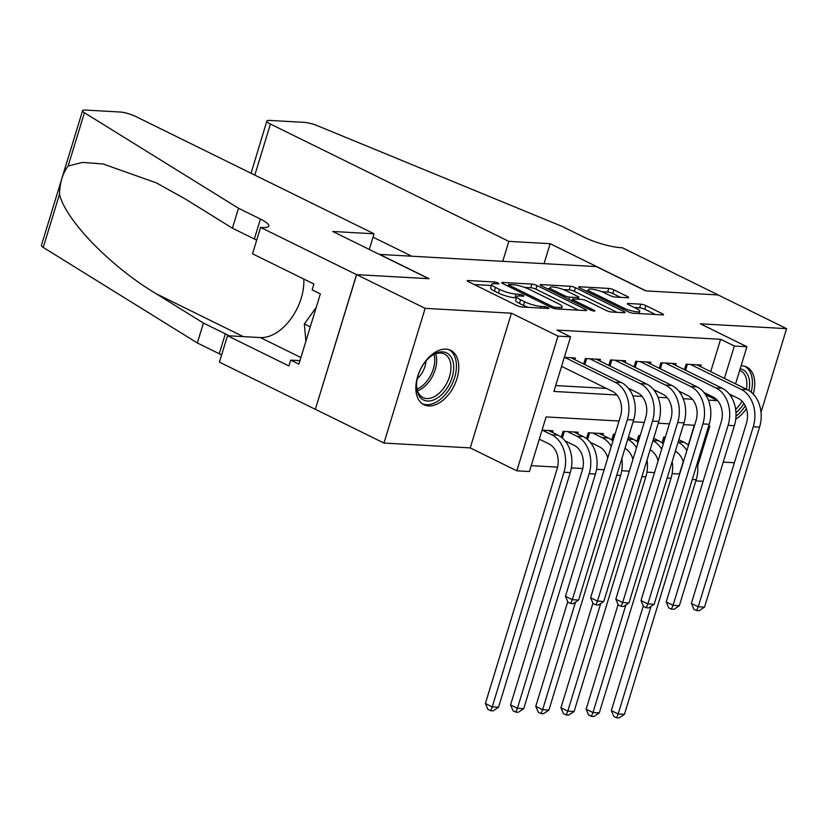 <?xml version="1.0" encoding="UTF-8"?>
<svg xmlns="http://www.w3.org/2000/svg" width="828" height="828" viewBox="0 0 828 828"><rect width="100%" height="100%" fill="white"/><g stroke="black" fill="none" stroke-linecap="round" stroke-linejoin="round"><path stroke-width="1.24" d="M498.083 283.021A2.67 0.528 17 0 0 494.471 281.996L468.203 280.526A3.809 0.756 17 0 0 467.24 280.733A3.809 0.756 17 0 0 468.42 281.706L516.838 305.532A3.809 0.756 17 0 0 522.002 307.002L548.271 308.471A2.67 0.528 17 0 0 548.933 308.326A2.67 0.528 17 0 0 548.115 307.643A2.67 0.528 17 0 0 544.503 306.619L541.098 306.432A12.203 2.432 17 0 1 524.579 301.754L520.553 299.767A12.203 2.432 17 0 1 516.786 296.641A12.203 2.432 17 0 1 519.849 295.969L523.255 296.165A2.67 0.528 17 0 0 523.917 296.02A2.67 0.528 17 0 0 523.099 295.337A2.67 0.528 17 0 0 519.487 294.313L516.082 294.116A12.203 2.432 17 0 1 499.563 289.438L495.537 287.451A12.203 2.432 17 0 1 491.78 284.335A12.203 2.432 17 0 1 494.833 283.662L498.239 283.849A2.67 0.528 17 0 0 498.911 283.704A2.67 0.528 17 0 0 498.083 283.021M753.252 394.087A30.305 18.723 116.2 0 0 746.649 366.98A30.305 18.723 116.2 0 0 741.95 365.769A30.305 18.723 116.2 0 0 741.101 365.748M445.981 349.137A30.305 18.723 116.2 0 0 418.927 372.817A30.305 18.723 116.2 0 0 423.926 404.726A30.305 18.723 116.2 0 0 428.625 405.937A30.305 18.723 116.2 0 0 455.679 382.267A30.305 18.723 116.2 0 0 450.68 350.347A30.305 18.723 116.2 0 0 445.981 349.137M627.717 297.759A3.809 0.756 17 0 0 628.68 297.542A3.809 0.756 17 0 0 627.5 296.569L613.921 289.883A3.809 0.756 17 0 0 608.756 288.423L579.579 286.778A3.809 0.756 17 0 0 578.627 286.995A3.809 0.756 17 0 0 579.797 287.968L628.214 311.794A3.809 0.756 17 0 0 633.379 313.253L662.555 314.899A3.809 0.756 17 0 0 663.507 314.692A3.809 0.756 17 0 0 662.338 313.709L645.933 305.635A3.809 0.756 17 0 0 640.769 304.176L628.276 303.472A3.809 0.756 17 0 0 627.324 303.679A3.809 0.756 17 0 0 628.493 304.663L636.639 308.658A10.205 2.029 17 0 1 639.775 311.276A10.205 2.029 17 0 1 633.679 311.328A10.205 2.029 17 0 1 623.412 307.923L591.534 292.232A10.205 2.029 17 0 1 588.387 289.624A10.205 2.029 17 0 1 594.494 289.562A10.205 2.029 17 0 1 604.761 292.977L610.07 295.586A3.809 0.756 17 0 0 615.235 297.055L627.717 297.759M710.724 371.648L720.619 339.283L734.322 346.032L746.918 346.735L735.564 383.871M260.603 227.421L356.516 274.627L428.676 278.684L332.763 231.478L374.08 233.796L135.668 116.469A11.654 2.329 17 0 0 119.884 111.997L85.512 110.072A11.654 2.329 17 0 0 82.583 110.704A11.654 2.329 17 0 0 84.425 112.732L238.516 208.263L260.437 219.047A27.189 5.423 -163 0 1 268.81 226.013A27.189 5.423 -163 0 1 261.99 227.503L260.603 227.421L252.53 253.813L313.916 284.025L312.135 289.852L320.353 293.899L298.877 364.165L290.659 360.118L288.879 365.945L227.493 335.733L219.42 362.126L315.333 409.322L356.64 274.627L429.059 278.705L379.731 254.424L596.346 266.595L645.674 290.876L718.093 294.944L786.6 328.654L700.333 323.81L746.918 346.735M356.64 274.627L425.147 308.347L383.964 443.052L470.242 447.896L516.827 470.821L558.01 336.116L570.595 336.83L553.901 391.437L616.891 394.977M470.242 447.896L511.425 313.191L425.147 308.347M511.425 313.191L558.01 336.116M720.619 339.283L556.902 330.082L570.595 336.83M537.03 285.567A3.809 0.756 17 0 0 531.866 284.097L502.689 282.462A3.809 0.756 17 0 0 501.737 282.669A3.809 0.756 17 0 0 502.906 283.642L551.324 307.478A3.809 0.756 17 0 0 556.488 308.937L585.665 310.572A3.809 0.756 17 0 0 586.617 310.365A3.809 0.756 17 0 0 585.448 309.393L537.03 285.567L535.913 289.2A3.809 0.756 17 0 0 530.748 287.74L524.559 287.388M541.139 284.625L570.316 286.26A3.809 0.756 17 0 1 575.47 287.72L623.888 311.556A3.809 0.756 17 0 1 625.068 312.529A3.809 0.756 17 0 1 624.105 312.736L611.623 312.032A3.809 0.756 17 0 1 606.458 310.572L586.824 300.906A3.809 0.756 17 0 0 581.66 299.446L573.38 298.98A3.809 0.756 17 0 0 572.427 299.187A3.809 0.756 17 0 0 573.597 300.16L594.038 310.231A2.67 0.528 17 0 1 594.866 310.914A2.67 0.528 17 0 1 593.262 310.924A2.67 0.528 17 0 1 590.581 310.034L541.357 285.805A3.809 0.756 17 0 1 540.177 284.832A3.809 0.756 17 0 1 541.139 284.625L540.86 285.536M761.015 412.334L786.6 328.654M315.458 409.332L383.964 443.052M574.767 359.631L575.274 357.965L564.323 357.354M599.948 361.049L600.466 359.383L585.355 358.534L583.678 364.02M625.14 362.467L625.647 360.801L610.536 359.952L608.859 365.438M650.332 363.885L650.839 362.209L635.728 361.36L634.051 366.856M675.513 365.293L676.031 363.627L660.92 362.778L659.233 368.263M555.702 385.569L606.386 388.415M629.528 389.719L631.578 389.833M654.72 391.126L656.759 391.24M679.912 392.544L681.951 392.658M684.425 369.681L686.101 364.196L701.212 365.044L700.705 366.711M531.214 465.657L557.575 467.137M571.372 467.913L582.767 468.555M596.553 469.331L604.14 469.755M621.745 470.749L629.332 471.173M646.937 472.157L654.513 472.591M672.119 473.575L679.436 473.989L683.183 461.755M688.265 445.112L694.34 425.25M552.504 432.444L553.011 430.777L542.061 430.167M561.301 437.194L563.092 431.347L578.203 432.195L577.696 433.862M586.493 438.612L588.273 432.765L603.395 433.613L602.877 435.28M611.675 440.03L613.465 434.172L614.987 434.265M636.867 441.448L638.657 435.59L640.179 435.673M662.048 442.856L663.839 437.008L665.37 437.091M723.248 462.117L734.384 462.738M703.096 481.285L695.841 480.882M619.044 421.017L546.107 416.919L529.413 471.536L516.827 470.821M732.055 395.36L731.486 397.223M705.622 394.728L717.628 400.628L708.406 400.121M724.428 378.386L734.322 346.032M632.84 395.877L642.083 396.395M658.032 397.285L667.264 397.813M683.214 398.703L692.456 399.22M697.725 465.74L709.834 426.12L708.644 426.058M694.599 425.271L683.462 424.64M669.417 423.853L658.27 423.222M644.225 422.435L633.089 421.804M735.74 419.206A30.305 18.723 116.2 0 0 746.401 408.68M491.78 284.335L490.662 287.968A12.203 2.432 17 0 0 494.419 291.094L495.537 287.451M516.424 297.842L514.975 297.759A12.203 2.432 17 0 1 498.456 293.081L494.419 291.094M516.786 296.641L515.678 300.285A12.203 2.432 17 0 0 519.435 303.4L520.553 299.767M528.202 307.343A12.203 2.432 17 0 1 523.472 305.387L519.435 303.4M491.408 285.536L474.227 284.563M578.524 310.179L535.913 289.2M509.179 284.47A2.67 0.528 17 0 0 508.506 284.615A2.67 0.528 17 0 0 509.334 285.298L551.831 306.215A2.67 0.528 17 0 0 555.443 307.24L559.024 307.436A12.203 2.432 17 0 0 562.088 306.774A12.203 2.432 17 0 0 558.331 303.648L529.278 289.345A12.203 2.432 17 0 0 512.76 284.666L509.179 284.47M547.163 288.661L549.688 288.806M563.402 289.572L569.198 289.904L570.316 286.26M616.974 312.332L574.363 291.363A3.809 0.756 17 0 0 569.198 289.904M566.445 290.876A10.205 2.029 17 0 0 556.178 287.471A10.205 2.029 17 0 0 550.082 287.523A10.205 2.029 17 0 0 553.218 290.142L564.448 295.668A3.809 0.756 17 0 0 569.612 297.128L577.892 297.594A3.809 0.756 17 0 0 578.855 297.387A3.809 0.756 17 0 0 577.675 296.403L566.445 290.876M655.414 314.495L644.815 309.279A3.809 0.756 17 0 0 639.651 307.819L634.3 307.519M620.586 297.356L612.803 293.526A3.809 0.756 17 0 0 607.649 292.067L601.894 291.735M587.983 290.959L585.603 290.825M539.307 439.171L548.985 443.932A19.427 14.769 93.2 0 1 557.12 468.876L485.384 703.51L492.236 706.884L563.971 472.25A29.135 22.159 -86.8 0 0 551.769 434.824L542.309 430.177M498.528 707.236L493.136 710.859L490.621 710.714L492.236 706.884L498.528 707.236L570.264 472.602A29.135 22.159 -86.8 0 0 558.062 435.186L548.602 430.529M490.621 710.714L487.878 709.368L485.384 703.51M561.57 366.359L612.347 391.344A19.427 14.769 93.2 0 1 620.482 416.298L565.441 596.326L572.293 599.689L627.334 419.661A29.135 22.159 -86.8 0 0 615.132 382.246L564.572 357.365M578.596 600.052L573.204 603.664L570.678 603.519L572.293 599.689L578.596 600.052L633.627 420.024A29.135 22.159 -86.8 0 0 621.424 382.598L570.865 357.717M570.678 603.519L567.946 602.173L565.441 596.326M437.101 398.216A26.227 16.208 -63.8 0 1 416.525 385.372A26.227 16.208 -63.8 0 1 430.839 356.288A26.227 16.208 -63.8 0 1 433.116 354.694A26.227 16.208 -63.8 0 1 453.589 365.003A26.227 16.208 -63.8 0 1 437.101 398.216M416.536 384.689A24.281 15.007 116.2 0 0 423.015 397.575A24.281 15.007 116.2 0 0 435.59 395.929A24.281 15.007 116.2 0 0 450.266 373.635A24.281 15.007 116.2 0 0 444.46 354.001A24.281 15.007 116.2 0 0 431.895 355.636A24.281 15.007 116.2 0 0 430.301 356.713M422.094 403.609A30.108 18.609 116.2 0 0 437.401 401.445A30.108 18.609 116.2 0 0 455.555 374.018A30.108 18.609 116.2 0 0 448.672 349.582M316.192 307.509L304.331 323.955L305.905 341.157M310.272 326.874L304.331 323.955M417.291 378.634A17.284 10.681 116.2 0 0 425.965 361.018M735.978 416.246A30.108 18.609 116.2 0 0 745.252 405.803M751.172 392.13A30.108 18.609 116.2 0 0 744.641 366.214M740.191 368.719A26.227 16.208 -63.8 0 1 748.967 390.557M743.875 403.433A26.227 16.208 -63.8 0 1 735.968 412.758M735.647 409.384A24.281 15.007 116.2 0 0 742.033 401.176M746.432 389.222A24.281 15.007 116.2 0 0 740.418 370.633A24.281 15.007 116.2 0 0 739.704 370.313M238.516 208.263L232.42 228.197L185.172 198.906L156.326 182.864L103.065 163.965L82.458 162.423L68.134 166.004C62.68 173.269 59.813 182.657 59.523 194.166C65.081 219.689 110.724 266.709 156.181 293.743L203.429 323.034L225.351 333.819A27.189 5.423 -163 0 1 229.046 335.816M203.429 323.034L197.333 342.968L219.254 353.753A27.189 5.423 -163 0 1 221.604 354.974M256.69 240.203A27.189 5.423 -163 0 0 254.341 238.981L232.42 228.197M59.523 194.166L43.242 247.437L197.333 342.968M356.516 274.627L315.333 409.322M374.08 233.796L369.288 249.456M303.793 279.046A43.708 27.014 -63.8 0 1 260.365 337.576L227.493 335.733M43.242 247.437A11.654 2.329 -163 0 1 41.4 245.409L82.583 110.704M299.953 360.635L290.659 360.118M502.731 261.337L508.837 241.372L270.425 124.045L254.817 175.101M411.785 256.225L373.045 237.16M251.06 173.259L266.833 121.064A11.654 2.329 17 0 1 269.762 120.422L304.145 122.358A11.654 2.329 17 0 1 317.735 125.846L562.181 226.448L584.102 237.243A27.189 5.423 17 0 0 620.917 247.675L622.304 247.748L718.218 294.954L646.057 290.897L550.144 243.691L508.837 241.372M544.037 263.656L550.144 243.691M266.833 121.064A11.654 2.329 17 0 0 270.425 124.045M565.079 440.869L574.166 445.35A19.427 14.769 93.2 0 1 582.301 470.294L510.565 704.928L517.417 708.302L589.153 473.668A29.135 22.159 -86.8 0 0 576.95 436.242L567.501 431.595M523.72 708.654L518.328 712.266L515.813 712.132L517.417 708.302L523.72 708.654L595.456 474.02A29.135 22.159 -86.8 0 0 583.254 436.594L573.794 431.947M515.813 712.132L513.07 710.776L510.565 704.928M564.375 431.419L562.347 438.053M590.271 442.287L599.358 446.758A19.427 14.769 93.2 0 1 607.742 457.967M612.917 441.045A29.135 22.159 -86.8 0 0 608.435 438.012L598.986 433.365M611.292 446.364A29.135 22.159 -86.8 0 0 602.142 437.66L592.682 433.003M567.749 601.718L535.757 706.346L542.609 709.72L575.501 602.111M540.995 713.539L542.609 709.72L548.902 710.072L543.52 713.684L540.995 713.539L538.252 712.194L535.757 706.346M548.902 710.072L620.638 475.438A29.135 22.159 -86.8 0 0 621.828 458.629M589.567 432.837L587.538 439.471M638.098 442.462A29.135 22.159 -86.8 0 0 633.627 439.43L628.473 436.894M624.954 448.393A19.427 14.769 93.2 0 1 632.934 459.374M592.931 603.136L560.949 707.764L567.801 711.128L600.693 603.529M566.186 714.957L567.801 711.128L574.094 711.49L568.701 715.102L566.186 714.957L563.444 713.612L560.949 707.764M574.094 711.49L645.83 476.845A29.135 22.159 -86.8 0 0 647.02 460.047M636.484 447.782A29.135 22.159 -86.8 0 0 627.738 439.285M614.759 434.245L612.73 440.879M663.29 443.88A29.135 22.159 -86.8 0 0 658.809 440.848L653.665 438.312M650.146 449.801A19.427 14.769 93.2 0 1 658.125 460.792M618.123 604.543L586.131 709.172L592.983 712.546L625.885 604.947M591.368 716.375L592.983 712.546L599.286 712.898L593.893 716.52L591.368 716.375L588.636 715.03L586.131 709.172M599.286 712.898L671.022 478.263A29.135 22.159 -86.8 0 0 672.201 461.465M661.665 449.19A29.135 22.159 -86.8 0 0 652.93 440.703M639.94 435.663L637.912 442.297M628.452 388.291L637.539 392.762A19.427 14.769 93.2 0 1 645.674 417.705L590.633 597.733L597.485 601.107L652.526 421.079A29.135 22.159 -86.8 0 0 640.313 383.664L589.764 358.783M603.778 601.459L598.385 605.082L595.87 604.937L597.485 601.107L603.778 601.459L658.819 421.431A29.135 22.159 -86.8 0 0 646.616 384.016L596.056 359.135M595.87 604.937L593.127 603.591L590.633 597.733M586.638 358.607L584.816 364.579M653.634 389.709L662.721 394.18A19.427 14.769 93.2 0 1 670.856 419.123L615.825 599.151L622.666 602.525L677.708 422.497A29.135 22.159 -86.8 0 0 665.505 385.082L614.945 360.19M628.97 602.877L623.577 606.489L621.062 606.355L622.666 602.525L628.97 602.877L684.011 422.849A29.135 22.159 -86.8 0 0 671.808 385.434L621.248 360.553M621.062 606.355L618.319 604.999L615.825 599.151M611.83 360.025L609.998 365.997M678.825 391.126L687.913 395.598A19.427 14.769 93.2 0 1 696.048 420.541L641.007 600.569L647.858 603.943L702.9 423.915A29.135 22.159 -86.8 0 0 690.697 386.49L640.137 361.608M654.151 604.295L648.769 607.907L646.244 607.762L647.858 603.943L654.151 604.295L709.192 424.267A29.135 22.159 -86.8 0 0 696.99 386.842L646.43 361.96M646.244 607.762L643.501 606.417L641.007 600.569M637.022 361.432L635.19 367.415M704.007 392.534L713.105 397.005A19.427 14.769 93.2 0 1 721.24 421.959L666.198 601.987L673.05 605.351L728.091 425.323A29.135 22.159 -86.8 0 0 715.878 387.908L665.319 363.026M679.343 605.713L673.951 609.325L671.436 609.18L673.05 605.351L679.343 605.713L734.384 425.685A29.135 22.159 -86.8 0 0 722.182 388.26L671.622 363.378M671.436 609.18L668.693 607.835L666.198 601.987M662.203 362.85L660.382 368.833M688.482 445.298A29.135 22.159 -86.8 0 0 684 442.255L678.846 439.72M675.337 451.219A19.427 14.769 93.2 0 1 683.307 462.21M643.315 605.961L611.323 710.59L618.174 713.964L651.067 606.365M616.56 717.793L618.174 713.964L624.467 714.316L619.075 717.928L616.56 717.793L613.817 716.437L611.323 710.59M624.467 714.316L696.203 479.681A29.135 22.159 -86.8 0 0 697.393 462.873M686.857 450.608A29.135 22.159 -86.8 0 0 678.122 442.121M665.132 437.08L663.104 443.715M729.199 393.952L738.286 398.423A19.427 14.769 93.2 0 1 746.421 423.367L691.38 603.395L698.232 606.769L753.273 426.741A29.135 22.159 -86.8 0 0 741.07 389.326L690.511 364.444M704.535 607.121L699.142 610.743L696.617 610.598L698.232 606.769L704.535 607.121L759.576 427.093A29.135 22.159 -86.8 0 0 747.363 389.677L696.803 364.796M696.617 610.598L693.885 609.253L691.38 603.395M687.395 364.268L685.563 370.24M493.974 283.642L494.471 281.996M544.006 308.233L544.503 306.619M518.98 295.948L519.487 294.313M498.456 293.081L499.563 289.438M514.975 297.759L516.082 294.116M523.472 305.387L524.579 301.754M540.612 308.047L541.098 306.432M467.923 281.437L468.203 280.526M585.096 310.541L585.448 309.393M502.41 283.383L502.689 282.462M530.748 287.74L531.866 284.097M508.93 286.612L509.334 285.298M551.427 307.519L551.831 306.215M554.988 308.709L555.443 307.24M558.538 309.051L559.024 307.436M574.363 291.363L575.47 287.72M623.536 312.705L623.888 311.556M573.193 301.475L573.597 300.16M593.8 311.017L594.038 310.231M552.825 291.446L553.218 290.142M564.054 296.973L564.448 295.668M568.929 299.374L569.612 297.128M577.406 299.208L577.892 297.594M591.13 293.547L591.534 292.232M623.008 309.227L623.412 307.923M627.997 304.394L628.276 303.472M639.651 307.819L640.769 304.176M644.815 309.279L645.933 305.635M661.986 314.868L662.338 313.709M579.3 287.699L579.579 286.778M607.649 292.067L608.756 288.423M612.803 293.526L613.921 289.883M627.148 297.718L627.5 296.569M551.769 434.824L558.062 435.186M563.971 472.25L570.264 472.602M615.132 382.246L621.424 382.598M627.334 419.661L633.627 420.024M435.694 353.804A24.281 15.007 -63.8 0 1 421.307 388.901A24.281 15.007 -63.8 0 1 417.509 390.744M417.043 389.046A23.484 14.511 116.2 0 0 419.889 387.576A23.484 14.511 116.2 0 0 434.058 354.467M225.351 333.819L219.254 353.753M254.341 238.981L260.437 219.047M84.425 112.732L68.134 166.004M156.181 293.743L243.308 336.623M300.906 357.53L260.365 337.576M576.95 436.242L583.254 436.594M589.153 473.668L595.456 474.02M602.142 437.66L608.435 438.012M616.756 475.21L620.638 475.438M627.8 439.099L633.627 439.43M641.948 476.628L645.83 476.845M652.981 440.517L658.809 440.848M667.13 478.046L671.022 478.263M640.313 383.664L646.616 384.016M652.526 421.079L658.819 421.431M665.505 385.082L671.808 385.434M677.708 422.497L684.011 422.849M690.697 386.49L696.99 386.842M702.9 423.915L709.192 424.267M715.878 387.908L722.182 388.26M728.091 425.323L734.384 425.685M678.173 441.935L684 442.255M692.322 479.464L696.203 479.681M741.07 389.326L747.363 389.677M753.273 426.741L759.576 427.093M508.03 286.167L508.506 284.615M561.343 309.206L562.088 306.774M571.92 300.843L572.427 299.187M549.399 289.769L550.082 287.523M578.286 299.26L578.855 297.387M587.704 291.86L588.387 289.624M639.071 313.574L639.775 311.276"/></g></svg>

